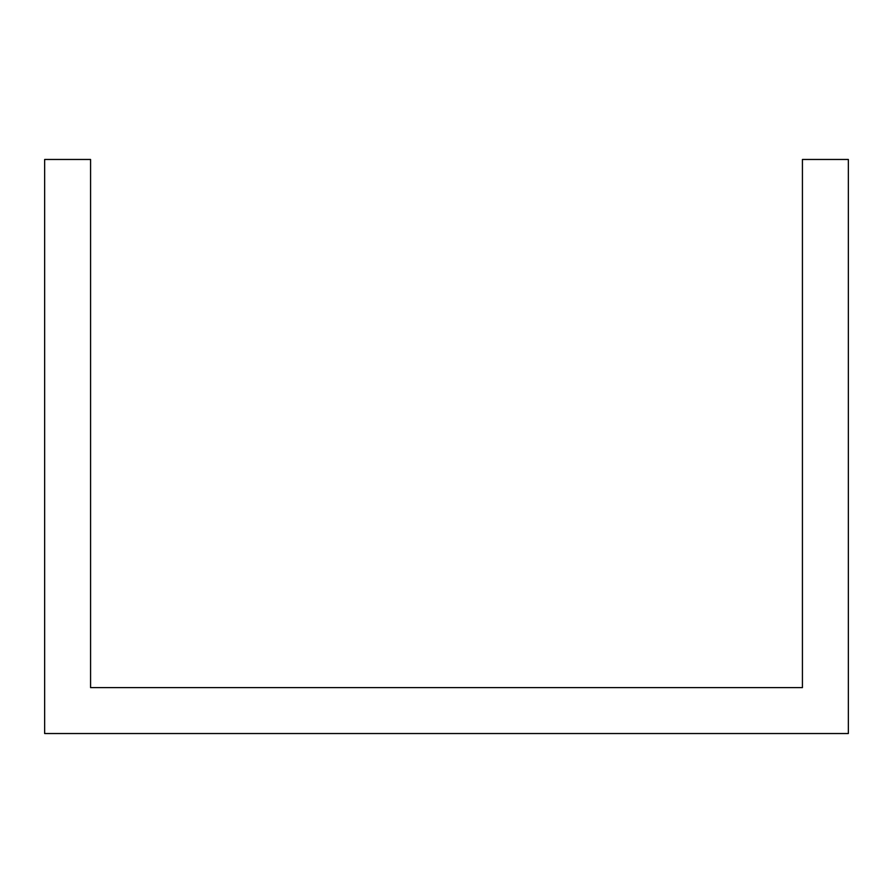<?xml version="1.0" encoding="UTF-8"?>
<svg xmlns="http://www.w3.org/2000/svg" width="893" height="893" viewBox="0 0 893 893"><rect width="100%" height="100%" fill="white"/><g stroke="black" fill="none" stroke-linecap="round" stroke-linejoin="round"><path stroke-width="1.34" d="M44.65 641.687L44.65 733.533L848.35 733.533L848.35 159.467L802.427 159.467L802.427 687.61L90.573 687.61L90.573 159.467L44.65 159.467L44.65 641.687"/></g></svg>
